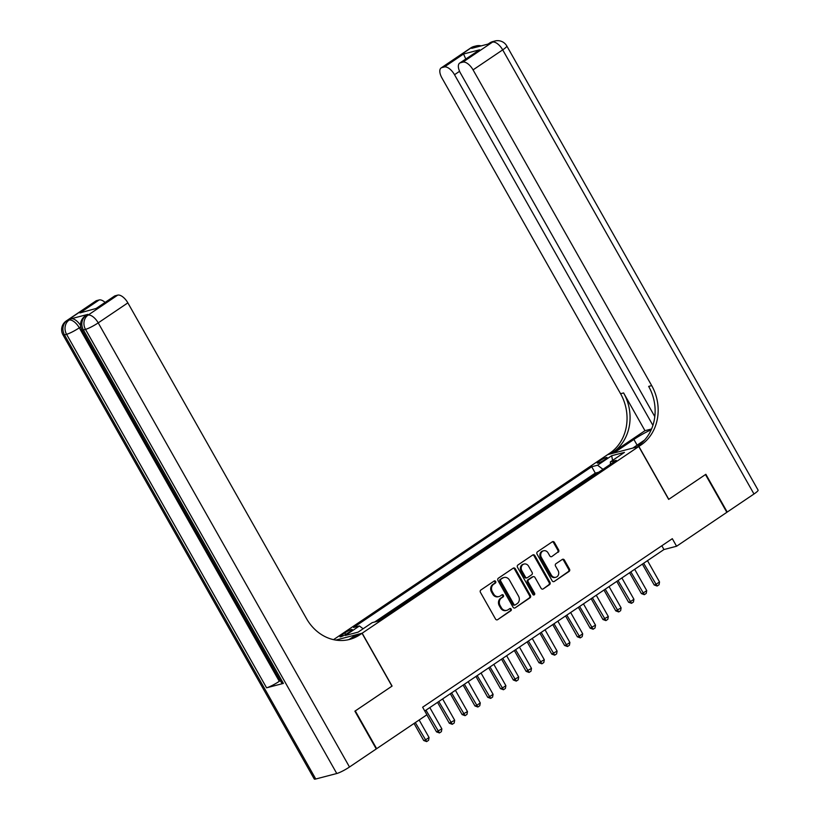<?xml version="1.0" encoding="UTF-8"?>
<svg xmlns="http://www.w3.org/2000/svg" width="820" height="820" viewBox="0 0 820 820"><rect width="100%" height="100%" fill="white"/><g stroke="black" fill="none" stroke-linecap="round" stroke-linejoin="round"><path stroke-width="1.23" d="M495.669 581.441A1.209 1.045 75.4 0 0 494.204 581.001L480.858 590.01A1.722 1.496 75.4 0 0 480.438 592.347L495.536 619.038A1.722 1.496 75.4 0 0 497.627 619.674L510.983 610.654A1.209 1.045 75.4 0 0 509.814 608.583L508.082 609.752A5.514 4.787 75.4 0 1 506.791 610.336A5.514 4.787 75.4 0 1 501.379 607.722L500.118 605.498A5.514 4.787 75.4 0 1 501.45 598.036L503.183 596.868A1.209 1.045 75.4 0 0 502.004 594.797L500.282 595.955A5.514 4.787 75.4 0 1 498.99 596.55A5.514 4.787 75.4 0 1 493.578 593.926L492.318 591.702A5.514 4.787 75.4 0 1 493.65 584.24L495.382 583.082A1.209 1.045 75.4 0 0 495.669 581.441M498.99 596.55L498.15 596.765A5.514 4.787 75.4 0 1 492.738 594.151L491.477 591.927A5.514 4.787 75.4 0 1 492.81 584.465L494.542 583.297A1.209 1.045 75.4 0 0 494.081 581.083M497.627 619.674L510.142 610.88A1.209 1.045 75.4 0 0 509.691 608.665M506.791 610.336L505.95 610.551A5.514 4.787 75.4 0 1 500.538 607.938L499.277 605.713A5.514 4.787 75.4 0 1 500.61 598.251L502.342 597.083A1.209 1.045 75.4 0 0 501.881 594.879M599.481 461.014A5.617 0.81 -29.5 0 0 597.288 463.074A5.617 0.81 -29.5 0 0 604.873 459.61A5.617 0.81 -29.5 0 0 607.066 457.55A5.617 0.81 -29.5 0 0 599.481 461.014M558.215 552.239A1.722 1.496 75.4 0 0 558.635 549.912L554.402 542.42A1.722 1.496 75.4 0 0 552.301 541.794L537.469 551.798A1.722 1.496 75.4 0 0 537.059 554.135L552.157 580.816A1.722 1.496 75.4 0 0 554.248 581.452L569.08 571.448A1.722 1.496 75.4 0 0 569.5 569.111L564.385 560.07A1.722 1.496 75.4 0 0 562.284 559.435L555.939 563.719A1.722 1.496 75.4 0 0 555.519 566.046L558.061 570.535A4.602 3.997 75.4 0 1 555.857 577.259A4.602 3.997 75.4 0 1 551.337 575.076L541.395 557.508A4.602 3.997 75.4 0 1 543.588 550.774A4.602 3.997 75.4 0 1 548.119 552.967L549.779 555.888A1.722 1.496 75.4 0 0 551.87 556.524L557.374 552.465A1.722 1.496 75.4 0 0 557.795 550.128L553.561 542.645A1.722 1.496 75.4 0 0 552.301 541.784M668.659 499.4L705.466 474.554L726.838 512.326L676.582 546.243L672.308 538.689L422.628 707.219L426.902 714.763L376.646 748.691L355.275 710.919L392.083 686.073L362.173 633.204L638.739 446.531L668.659 499.4M515.308 568.803A1.722 1.496 75.4 0 0 513.217 568.168L498.386 578.182A1.722 1.496 75.4 0 0 497.965 580.509L513.064 607.2A1.722 1.496 75.4 0 0 515.165 607.835L529.997 597.831A1.722 1.496 75.4 0 0 530.417 595.494L515.308 568.803L514.468 569.029A1.722 1.496 75.4 0 0 513.217 568.168M517.933 564.99L532.764 554.976A1.722 1.496 75.4 0 1 534.855 555.611L549.953 582.303A1.722 1.496 75.4 0 1 549.533 584.639L543.188 588.924A1.722 1.496 75.4 0 1 541.097 588.288L534.968 577.464A1.722 1.496 75.4 0 0 532.877 576.829L528.664 579.668A1.722 1.496 75.4 0 0 528.244 582.005L534.62 593.27A1.209 1.045 75.4 0 1 532.867 594.459L517.512 567.317A1.722 1.496 75.4 0 1 517.933 564.99M598.2 472.535L590.984 477.404M585.398 481.176L578.182 486.045M572.596 489.817L565.38 494.696M559.793 498.457L552.567 503.336M546.981 507.108L539.765 511.977M534.179 515.749L526.963 520.618M521.376 524.39L514.16 529.259M508.574 533.031L501.358 537.899M495.772 541.672L488.556 546.54M482.97 550.312L475.743 555.191M470.157 558.953L462.941 563.832M457.355 567.604L450.139 572.473M444.553 576.245L437.337 581.114M431.75 584.885L424.534 589.754M418.948 593.526L411.722 598.395M406.136 602.167L398.92 607.046M393.333 610.808L386.117 615.687M380.531 619.459L377.538 621.242M347.29 633.429L350.109 631.523A5.443 0.789 -29.5 0 0 352.241 629.534A5.443 0.789 -29.5 0 0 344.892 632.886L342.083 634.793A5.443 0.789 -29.5 0 0 339.952 636.791A5.443 0.789 -29.5 0 0 347.29 633.429M333.535 639.651L607.63 454.649L638.739 446.531M362.173 633.204L335.81 640.082M598.108 472.371L595.289 473.099L591.702 466.754L353.543 627.505L359.426 625.967L363.116 628.776M591.702 466.754L597.585 465.217L611.669 455.715L624.45 452.384L610.367 461.885L616.261 460.348L378.102 621.099L372.208 622.636L358.125 632.138L345.343 635.479L359.426 625.967M380.439 619.284L380.992 619.141M393.241 610.644L393.805 610.5M406.043 602.003L406.607 601.859M418.846 593.362L419.409 593.208M431.658 584.721L432.212 584.568M444.46 576.07L445.014 575.927M457.263 567.43L457.827 567.286M470.065 558.789L470.629 558.645M482.867 550.148L483.431 550.005M495.68 541.507L496.233 541.364M508.482 532.867L509.035 532.713M521.284 524.226L521.838 524.072M534.086 515.575L534.65 515.431M546.889 506.934L547.452 506.791M559.691 498.293L560.255 498.15M572.503 489.653L573.057 489.509M585.306 481.012L585.859 480.868M595.289 473.099L374.719 621.98M424.76 710.991L663.964 549.533L676.582 546.243M661.832 545.761L663.964 549.533M610.367 461.885L610.387 464.304M602.966 469.317L597.585 465.217M611.669 455.715L612.571 460.399M515.165 607.835L529.156 598.047A1.722 1.496 75.4 0 0 529.576 595.72L514.468 569.029M500.938 579.32A1.209 1.045 75.4 0 0 500.651 580.96L513.904 604.381A1.209 1.045 75.4 0 0 515.37 604.832L517.194 603.602A5.514 4.787 75.4 0 0 518.527 596.14L509.476 580.13A5.514 4.787 75.4 0 0 504.054 577.505A5.514 4.787 75.4 0 0 502.762 578.09L500.097 579.545A1.209 1.045 75.4 0 0 499.81 581.175L500.651 580.96M515.093 604.955L514.253 605.18A1.209 1.045 75.4 0 1 513.064 604.606L499.81 581.175M504.054 577.505L503.213 577.731A5.514 4.787 75.4 0 0 501.922 578.315L502.762 578.09M500.097 579.545L501.922 578.315M543.188 588.924L548.693 584.855A1.722 1.496 75.4 0 0 549.113 582.528L534.015 555.837A1.722 1.496 75.4 0 0 532.764 554.976M533.277 576.644L532.436 576.86A1.722 1.496 75.4 0 0 532.036 577.044L527.824 579.883A1.722 1.496 75.4 0 0 527.403 582.22L533.779 593.485L534.62 593.27M533.605 595.033A1.209 1.045 75.4 0 0 533.779 593.485M528.613 566.23A4.602 3.997 75.4 0 0 524.093 564.037A4.602 3.997 75.4 0 0 521.889 570.771L525.394 576.962A1.722 1.496 75.4 0 0 527.496 577.598L531.698 574.748A1.722 1.496 75.4 0 0 532.118 572.422L528.613 566.23M524.093 564.037L523.252 564.262A4.602 3.997 75.4 0 0 521.048 570.986L521.889 570.771M527.086 577.772L526.245 577.997A1.722 1.496 75.4 0 1 524.554 577.178L521.048 570.986M551.87 556.524L557.374 552.465M543.588 550.774L542.748 550.999A4.602 3.997 75.4 0 0 540.554 557.723L541.395 557.508M555.857 577.259L555.017 577.485A4.602 3.997 75.4 0 1 550.497 575.291L540.554 557.723M554.248 581.452L568.239 571.663A1.722 1.496 75.4 0 0 568.66 569.336L563.545 560.285A1.722 1.496 75.4 0 0 562.284 559.435M414.049 723.445L423.704 740.511L425.221 740.111L429.055 737.518L419.143 720.001M429.055 737.518L428.583 740.296L426.656 741.598L423.704 740.511M415.309 722.594L426.656 741.598M87.863 314.378L85.946 315.68A10.527 4.992 -124 0 0 85.188 316.018L87.105 314.726A10.527 4.992 56 0 1 87.863 314.378L71.043 318.775A10.527 4.992 56 0 1 80.565 325.448M354.896 711.186L391.96 686.166L362.05 633.286L359.867 634.762A43.849 38.089 -104.6 0 1 349.576 639.426A43.849 38.089 -104.6 0 1 306.495 618.598L127.858 302.867L98.215 322.875L349.494 767.007L376.257 748.947L354.896 711.186M337.286 640.287L336.487 640.184M337.03 639.815L335.944 640.102M362.05 633.286L355.952 634.885L349.299 639.364M96.186 308.443L79.94 312.922L99.148 299.966L96.668 300.612L67.025 320.62L71.043 318.775M99.148 299.966A10.527 4.992 56 0 1 105.103 302.416M280.327 680.62L279.292 681.307A10.527 1.527 150.5 0 1 266.572 687.816L66.574 334.314L64.472 334.867A10.527 9.143 75.4 0 1 67.025 320.62A10.527 4.992 -124 0 0 66.266 320.958L95.899 300.95A10.527 4.992 56 0 1 96.668 300.612M349.494 767.007A10.527 1.527 150.5 0 1 336.774 773.516L315.751 779A10.527 1.527 150.5 0 1 314.265 779L62.986 334.867A10.527 1.527 -29.5 0 0 64.472 334.867L315.751 779M266.572 687.816L283.382 683.419A10.527 1.527 150.5 0 1 281.906 683.419L81.908 329.927A10.527 1.527 -29.5 0 0 83.394 329.927L283.382 683.419M79.94 312.922L96.155 308.453L114.441 296.112A10.527 4.992 56 0 1 115.21 295.774L96.001 308.73M336.774 773.516L85.495 329.384L83.394 329.927A10.527 9.143 75.4 0 1 85.946 315.68L88.047 315.126L117.69 295.128L115.21 295.774M117.69 295.128A10.527 4.992 56 0 1 127.858 302.867M359.867 634.762L356.843 635.551A43.849 38.089 -104.6 0 1 348.049 639.784M470.741 47.95A10.527 10.527 0 0 1 473.97 46.484A10.527 9.143 75.4 0 0 471.5 47.611L441.867 67.609A10.527 4.992 -124 0 0 441.098 67.957L470.741 47.95A10.527 4.992 56 0 1 471.5 47.611L473.601 47.058L471.684 48.359L488.505 43.962L492.523 42.117A10.527 4.992 56 0 1 502.701 49.866L473.058 69.874A10.527 4.992 -124 0 0 462.89 62.125L492.523 42.117A10.527 9.143 -104.6 0 1 494.993 41A10.527 10.527 0 0 1 506.821 46.002A10.527 1.527 -29.5 0 1 502.701 49.866L753.98 493.999L727.217 512.059L705.856 474.298L668.782 499.318L638.872 446.439L641.045 444.973A43.849 38.089 75.4 0 0 651.695 385.605L473.058 69.874M651.244 429.731A19.731 2.86 -29.5 0 0 633.891 439.448L613.852 452.968L607.753 454.567L609.936 453.091A43.849 38.089 75.4 0 0 620.576 393.723L441.949 77.992A10.527 4.992 -124 0 1 441.098 67.957M632.804 448.079L644.52 440.104M632.774 448.038L638.872 446.439M644.971 430.695L612.96 452.302A43.849 38.089 75.4 0 0 623.6 392.934L644.971 430.695L651.572 428.973M465.77 58.978L463.546 54.007L479.608 49.815L460.409 62.771L462.89 62.125M460.409 62.771A10.527 4.992 -124 0 0 459.641 63.119A10.527 4.992 -124 0 0 460.491 73.154L654.811 416.621M506.821 46.002L758.1 490.134A10.527 1.527 150.5 0 1 753.98 493.999M652.915 425.375L454.516 74.712A10.527 4.992 -124 0 0 444.348 66.963L463.546 54.007M441.867 67.609L444.348 66.963M641.045 444.973L638.021 445.762A43.849 38.089 75.4 0 0 648.661 386.394L651.695 385.605M479.608 49.815L459.641 63.119M426.851 714.804L436.506 731.87L441.867 728.877L429.813 707.578M441.867 728.877L441.385 731.655L439.458 732.947L436.506 731.87M425.969 710.171L439.458 732.947M437.521 702.381L449.309 723.219L454.669 720.237L442.615 698.937M454.669 720.237L454.188 723.014L452.271 724.306L449.309 723.219M438.772 701.53L452.271 724.306M450.323 693.74L462.111 714.579L467.472 711.596L455.418 690.296M467.472 711.596L466.99 714.374L465.073 715.665L462.111 714.579M451.584 692.89L465.073 715.665M463.126 685.089L474.923 705.938L476.43 705.548L480.274 702.955L468.22 681.656M480.274 702.955L479.792 705.723L477.875 707.024L474.923 705.938M464.386 684.249L477.875 707.024M475.928 676.449L487.726 697.297L489.243 696.897L493.076 694.304L481.032 673.015M493.076 694.304L492.594 697.082L490.678 698.384L487.726 697.297M477.189 675.608L490.678 698.384M488.73 667.808L500.528 688.656L502.045 688.257L505.878 685.663L493.835 664.364M505.878 685.663L505.407 688.441L503.48 689.743L500.528 688.656M489.991 666.957L503.48 689.743M501.543 659.167L513.33 680.016L518.691 677.023L506.637 655.723M518.691 677.023L518.209 679.8L516.282 681.102L513.33 680.016M502.793 658.316L516.282 681.102M514.345 650.526L526.132 671.365L531.493 668.382L519.439 647.082M531.493 668.382L531.011 671.16L529.095 672.451L526.132 671.365M515.595 649.676L529.095 672.451M527.147 641.886L538.945 662.724L544.295 659.741L532.241 638.442M544.295 659.741L543.814 662.519L541.897 663.81L538.945 662.724M528.408 641.035L541.897 663.81M539.949 633.245L551.747 654.083L557.098 651.101L545.054 629.801M557.098 651.101L556.616 653.878L554.699 655.17L551.747 654.083M541.21 632.394L554.699 655.17M552.752 624.594L564.549 645.442L566.066 645.043L569.9 642.46L557.856 621.16M569.9 642.46L569.428 645.227L567.501 646.529L564.549 645.442M554.012 623.753L567.501 646.529M565.564 615.953L577.352 636.802L578.869 636.402L582.712 633.809L570.659 612.519M582.712 633.809L582.231 636.586L580.304 637.888L577.352 636.802M566.815 615.102L580.304 637.888M578.366 607.312L590.154 628.161L595.515 625.168L583.461 603.868M595.515 625.168L595.033 627.946L593.116 629.247L590.154 628.161M579.617 606.462L593.116 629.247M591.169 598.672L602.956 619.52L608.317 616.527L596.263 595.228M608.317 616.527L607.835 619.305L605.918 620.596L602.956 619.52M592.429 597.821L605.918 620.596M603.971 590.031L615.769 610.869L621.119 607.886L609.065 586.587M621.119 607.886L620.637 610.664L618.721 611.956L615.769 610.869M605.232 589.18L618.721 611.956M616.773 581.39L628.571 602.228L630.088 601.839L633.922 599.246L621.878 577.946M633.922 599.246L633.44 602.024L631.523 603.315L628.571 602.228M618.034 580.539L631.523 603.315M629.575 572.739L641.373 593.588L642.89 593.198L646.724 590.605L634.68 569.305M646.724 590.605L646.252 593.383L644.325 594.674L641.373 593.588M630.836 571.899L644.325 594.674M642.388 564.098L654.175 584.947L655.692 584.547L659.536 581.954L647.482 560.665M659.536 581.954L659.054 584.732L657.127 586.034L654.175 584.947M643.639 563.258L657.127 586.034M342.76 635.992L342.083 634.793M345.753 634.403L344.892 632.886M492.81 584.465L493.65 584.24M491.477 591.927L492.318 591.702M492.738 594.151L493.578 593.926M502.342 597.083L503.183 596.868M500.61 598.251L501.45 598.036M499.277 605.713L500.118 605.498M500.538 607.938L501.379 607.722M510.142 610.88L510.983 610.654M494.542 583.297L495.382 583.082M529.576 595.72L530.417 595.494M529.156 598.047L529.997 597.831M513.064 604.606L513.904 604.381M534.015 555.837L534.855 555.611M549.113 582.528L549.953 582.303M548.693 584.855L549.533 584.639M532.036 577.044L532.877 576.829M527.824 579.883L528.664 579.668M527.403 582.22L528.244 582.005M524.554 577.178L525.394 576.962M550.497 575.291L551.337 575.076M563.545 560.285L564.385 560.07M568.66 569.336L569.5 569.111M568.239 571.663L569.08 571.448M553.561 542.645L554.402 542.42M557.795 550.128L558.635 549.912M80.76 326.832L79.294 327.815L279.292 681.307M79.294 327.815A10.527 4.992 -124 0 0 69.126 320.066A10.527 9.143 -104.6 0 0 66.574 334.314A10.527 1.527 -29.5 0 0 79.294 327.815M98.215 322.875A10.527 4.992 -124 0 0 88.047 315.126A10.527 9.143 -104.6 0 0 85.495 329.384A10.527 1.527 -29.5 0 0 98.215 322.875M612.96 452.302L609.936 453.091M623.6 392.934L620.576 393.723M459.559 71.309L454.516 74.712M489.663 43.009A10.527 4.992 56 0 1 490.421 42.671A10.527 9.143 75.4 0 1 492.892 41.553A10.527 10.527 0 0 0 489.663 43.009L488.084 44.075M481.166 45.879A10.527 10.527 0 0 0 476.071 45.94A10.527 9.143 -104.6 0 0 473.601 47.058A10.527 4.992 56 0 1 475.928 47.242M637.099 445.116L633.891 439.448M66.266 320.958A10.527 10.527 0 0 0 62.986 334.867M85.188 316.018A10.527 10.527 0 0 0 81.908 329.927M492.892 41.553L494.993 41M473.97 46.484L476.071 45.94"/></g></svg>
